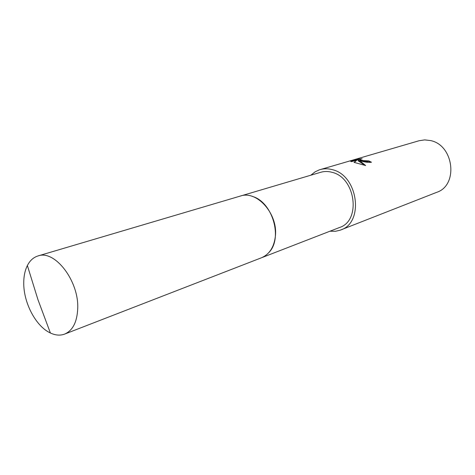 <?xml version="1.0" encoding="UTF-8"?>
<svg xmlns="http://www.w3.org/2000/svg" width="475" height="475" viewBox="0 0 475 475"><rect width="100%" height="100%" fill="white"/><g stroke="black" fill="none" stroke-linecap="round" stroke-linejoin="round"><path stroke-width="0.71" d="M261.814 257.634L339.589 227.477C361.267 220.804 355.65 177.662 332.096 172.33C328.183 171.232 324.401 171.214 320.756 172.277L240.766 195.943M361.267 161.096L358.203 160.366L360.483 161.334L365.643 165.543L354.012 162.355L356.85 160.093L351.494 161.666L350.503 161.197L357.075 159.273L362.122 158.697C360.293 158.965 359.533 159.273 359.836 159.624L363.019 160.58L368.808 160.924L371.468 162.23C368.861 162.622 365.465 162.242 361.267 161.096M329.965 231.206L335.451 231.283L339.981 230.25L436.697 192.333C458.618 185.333 453.957 144.994 430.415 140.547L424.68 139.893L419.087 140.737L319.366 169.842L315.151 171.79L310.852 175.204M340.706 229.983C364.361 222.627 358.144 175.447 332.393 169.682C328.154 168.5 324.057 168.477 320.108 169.611M370.874 162.367L368.754 161.352L367.139 161.524C363.571 161.233 361.125 160.74 359.789 160.051L359.83 159.707M368.754 161.352L368.808 160.924M359.872 159.285L350.96 161.494M357.028 159.719L357.075 159.273M365.067 165.425L358.15 160.787L358.203 160.366M356.85 160.093L354.35 162.45M268.737 252.682C283.243 238.444 272.519 201.744 252.213 196.377M77.722 308.572C79.058 280.933 54.738 249.482 37.988 255.948C33.476 257.355 29.937 260.549 27.378 265.537C24.967 270.382 23.762 276.189 23.75 282.952C23.518 302.866 35.963 326.462 50.392 332.993C55.468 335.374 60.218 335.736 64.653 334.091C72.752 330.535 77.11 322.032 77.722 308.572M64.653 334.091L261.41 257.794C269.378 254.374 274.033 247.208 275.369 236.312C278.19 213.982 256.904 190.03 240.35 196.062L37.988 255.948M359.836 159.624L359.789 160.051M50.392 332.993L37.929 299.588L27.378 265.537"/></g></svg>
